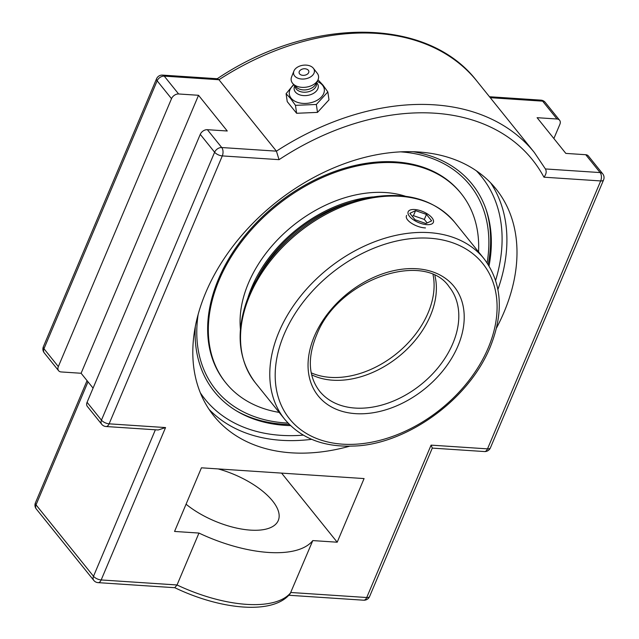 <?xml version="1.0" encoding="UTF-8"?>
<svg xmlns="http://www.w3.org/2000/svg" width="639" height="639" viewBox="0 0 639 639"><rect width="100%" height="100%" fill="white"/><g stroke="black" fill="none" stroke-linecap="round" stroke-linejoin="round"><path stroke-width="0.96" d="M349.701 446.182A181.053 127.353 -38.8 0 1 291.36 452.827A181.053 127.353 -38.8 0 1 213.865 415.909A181.053 127.353 -38.8 0 1 275.058 203.178A181.053 127.353 -38.8 0 1 495.952 188.872A181.053 127.353 -38.8 0 1 496.487 328.039M412.85 151.683A165.461 116.386 -38.8 0 1 486.862 211.892A165.461 116.386 -38.8 0 1 489.043 265.864M290.561 425.614A165.461 116.386 -38.8 0 1 238.299 411.955A165.461 116.386 -38.8 0 1 195.302 326.785M165.549 427.571L158.208 429.975L106.026 426.517A6.047 3.411 -86.2 0 0 109.117 423.833L222.3 155.908L279.043 159.662L276.431 151.155L221.725 147.537A6.047 3.411 93.8 0 1 222.3 155.908A6.047 2.612 22.9 0 1 214.624 152.234L101.449 420.158A6.047 2.612 22.9 0 0 109.117 423.833L165.549 427.571L101.178 579.948A6.047 3.411 -86.2 0 1 98.086 582.64A6.047 6.047 0 0 1 93.773 580.396L36.295 508.979A6.047 4.249 141.2 0 1 36.024 504.858A6.047 2.612 -157.1 0 1 35.433 502.829A6.047 6.047 0 0 0 36.295 508.979M279.043 159.662A227.732 160.181 -38.8 0 1 543.941 177.187C546.297 174.151 546.784 171.404 545.41 168.952M198.529 95.291L81.105 373.264L61.192 371.946A6.047 4.249 -38.8 0 1 58.604 370.716A6.047 4.249 -38.8 0 1 58.333 366.594L171.516 98.67A6.047 4.249 -38.8 0 1 178.616 93.973L198.529 95.291L227.268 131.003L207.356 129.685A6.047 4.249 141.2 0 0 200.255 134.374L87.08 402.306A6.047 4.249 141.2 0 0 87.343 406.42L101.713 424.28A6.047 6.047 0 0 0 106.026 426.517M543.941 177.187L600.692 180.941A6.047 2.612 22.9 0 0 603.567 179.942A6.047 6.047 0 0 0 602.705 173.8L588.335 155.948A6.047 4.249 141.2 0 0 585.747 154.718L565.834 153.4L537.095 117.688L557.008 119.006A6.047 4.249 -38.8 0 1 559.596 120.236A6.047 4.249 -38.8 0 1 559.868 124.357L553.877 138.543M602.705 173.8A6.047 4.249 141.2 0 0 600.117 172.57A6.047 3.411 -86.2 0 1 600.692 180.941L487.517 448.866L431.085 445.135L432.307 448.059L369.598 596.522A6.047 2.612 22.9 0 1 366.722 597.521A6.047 3.411 93.8 0 1 363.623 600.205A6.047 6.047 0 0 0 369.598 596.522M312.791 540.586L290.218 593.599C273.428 615.197 220.631 609.782 174.759 587.68L177.035 584.973L198.961 533.062A98.749 42.629 22.9 0 0 312.791 540.586L337.2 542.207L364.078 478.571L201.437 467.812L174.559 531.448L198.961 533.062M162.522 75.106L217.524 78.749L218.945 79.739L276.431 151.155A233.778 164.439 141.2 0 1 534.324 152.465L476.846 81.041A233.778 164.439 -38.8 0 0 218.945 79.739L164.239 76.121A6.047 3.411 -86.2 0 0 162.522 75.106A6.047 6.047 0 0 0 156.547 78.789L43.372 346.713A6.047 6.047 0 0 0 44.235 352.856A6.047 4.249 -38.8 0 1 43.963 348.742A6.047 2.612 -157.1 0 1 43.372 346.713M93.07 388.121L81.105 373.264M218.203 468.922A58.445 25.233 -157.1 0 1 272.573 500.952A58.445 25.233 -157.1 0 1 278.277 520.505A58.445 25.233 -157.1 0 1 240.959 528.948A58.445 25.233 -157.1 0 1 186.061 504.211M337.2 542.207L281.591 473.116M327.839 91.936L328.989 99.868L317.487 112.392L296.616 113.279L295.474 105.347L316.345 104.469L327.839 91.936L323.022 85.179L318.47 80.29L317.799 80.21M317.487 112.392L316.345 104.469M296.616 113.279L287.238 101.633L286.096 93.701L290.649 98.59L295.474 105.347M293.7 84.476L286.096 93.701M317.144 81.433A17.66 11.59 171.8 0 1 322.503 85.195A17.66 11.59 171.8 0 1 314.684 101.481A17.66 11.59 171.8 0 1 291.112 98.206A17.66 11.59 171.8 0 1 293.988 84.779M306.824 69.204A4.928 3.235 171.8 0 1 307.822 73.781A4.928 3.235 171.8 0 1 300.769 74.795A4.928 3.235 171.8 0 1 300.426 70.122A6.518 6.518 0 0 1 306.824 69.204M316.888 82.91A12.165 7.98 171.8 0 1 316.952 82.982A12.165 7.98 171.8 0 1 317.016 83.062A12.165 7.98 171.8 0 1 311.632 94.276A12.165 7.98 171.8 0 1 295.394 92.024A12.165 7.98 171.8 0 1 294.611 86.209L294.851 85.65M316.393 82.846L316.489 83.541A10.751 7.053 171.8 0 1 308.805 91.657A10.751 7.053 171.8 0 1 296.296 89.037A10.751 7.053 171.8 0 1 295.21 86.608L295.114 85.914M317.144 73.102A13.818 9.066 171.8 0 1 317.208 73.189A13.818 9.066 171.8 0 1 317.743 80.322A13.818 9.066 171.8 0 1 306.153 87.168A13.818 9.066 171.8 0 1 293.101 83.877A13.818 9.066 171.8 0 1 292.574 83.286A13.818 9.066 171.8 0 1 291.6 76.888L293.892 71.081A10.512 6.901 171.8 0 1 302.934 65.258A10.512 6.901 171.8 0 1 313.318 68.205A10.512 6.901 171.8 0 1 313.374 68.269A10.512 6.901 171.8 0 1 308.605 77.918A10.512 6.901 171.8 0 1 294.635 75.945A10.512 6.901 171.8 0 1 293.892 71.081M317.743 80.322L315.538 84.436A10.751 7.053 171.8 0 1 306.528 89.764A10.751 7.053 171.8 0 1 296.376 87.2L293.101 83.877M236.111 410.661A166.332 117.001 141.2 0 0 289.395 424.48M488.18 264.49A166.332 117.001 141.2 0 0 486.063 209.48M400.357 151.842A163.145 114.756 -38.8 0 1 487.102 262.853M288.029 423.082A163.145 114.756 -38.8 0 1 198.122 314.612M351.953 201.988A115.172 81.009 141.2 0 0 348.894 202.859A115.172 81.009 141.2 0 0 257.453 278.045M372.793 196.932A116.713 82.096 141.2 0 0 348.91 201.652A116.713 82.096 141.2 0 0 248.068 297.327M478.555 251.918A151.004 106.218 141.2 0 0 461.15 193.553L460.463 192.698A151.004 106.218 141.2 0 0 344.149 168.329A151.004 106.218 141.2 0 0 226.382 262.98A151.004 106.218 141.2 0 0 225.192 382.058L225.879 382.913A151.004 106.218 141.2 0 0 279.171 412.395M461.15 193.553A151.004 106.218 141.2 0 0 344.836 169.175A151.004 106.218 141.2 0 0 227.061 263.827A151.004 106.218 141.2 0 0 225.879 382.913M405.469 196.261A116.713 82.096 141.2 0 0 345.579 197.507A116.713 82.096 141.2 0 0 240.424 329.093M434.887 275.609A83.182 58.508 -38.8 0 1 430.414 315.626A83.182 58.508 -38.8 0 1 311.648 374.797M425.47 227.915C416.628 227.692 403.992 220.295 406.628 215.399M427.459 213.945A13.667 5.903 -157.1 0 1 433.346 222.404A13.667 5.903 -157.1 0 1 414.048 220.223A13.667 5.903 -157.1 0 1 408.161 211.773A13.667 5.903 -157.1 0 1 427.459 213.945M426.461 214.416L431.644 220.854L425.941 223.53L415.046 219.76L409.863 213.314L415.566 210.646L426.461 214.416L424.336 219.441L413.449 215.67L412.219 216.246M415.566 210.646L413.449 215.67M427.164 222.955L424.336 219.441M209.105 409.423A181.053 127.353 141.2 0 0 281.28 440.303A181.053 127.353 141.2 0 0 311.664 439.328M497.925 289.419A181.053 127.353 141.2 0 0 490.632 182.834M476.351 170.781A177.466 124.829 -38.8 0 1 495.624 280.353M303.301 435.143A177.466 124.829 -38.8 0 1 200.382 392.897M490.241 97.687L542.639 101.154A6.047 4.249 -38.8 0 1 545.227 102.384A6.047 6.047 0 0 0 540.913 100.139A6.047 3.411 93.8 0 1 542.639 101.154L557.008 119.006M58.333 366.594L43.963 348.742L157.138 80.81A6.047 2.612 -157.1 0 1 156.547 78.789M171.516 98.67L157.138 80.81A6.047 4.249 -38.8 0 1 164.239 76.121L178.616 93.973M155.381 429.783L93.502 576.274A6.047 2.612 22.9 0 0 101.178 579.948L177.035 584.973A98.749 42.629 -157.1 0 0 290.865 592.497L366.722 597.521L431.085 445.135M87.998 381.818L36.024 504.858L93.502 576.274A6.047 4.249 141.2 0 0 93.773 580.396M484.426 451.549A6.047 3.411 93.8 0 0 487.517 448.866A6.047 2.612 22.9 0 0 490.393 447.875A6.047 6.047 0 0 1 484.426 451.549L432.291 448.107M87.08 402.306L101.449 420.158A6.047 4.249 141.2 0 0 101.713 424.28M207.356 129.685L221.725 147.537A6.047 4.249 141.2 0 0 214.624 152.234L200.255 134.374M585.747 154.718L600.117 172.57L545.466 168.952M433.058 274.77A83.182 58.508 -38.8 0 1 405.725 345.395A83.182 58.508 -38.8 0 1 330.435 377.377A83.182 58.508 -38.8 0 1 311.225 372.833M452.843 343.494A83.182 58.508 -38.8 0 1 388.52 402.929A83.182 58.508 -38.8 0 1 319.54 391.116C308.094 376.075 307.327 356.882 317.224 333.534C339.205 278.82 424.759 250.256 449.145 286.807A83.182 58.508 -38.8 0 1 452.843 343.494M457.963 345.947A87.216 61.344 141.2 0 0 376.738 276.064A87.216 61.344 141.2 0 0 323.717 401.58A87.216 61.344 141.2 0 0 457.963 345.947M488.204 347.943A123.942 87.176 -38.8 0 1 342.64 444.177A123.942 87.176 -38.8 0 1 284.075 334.445A123.942 87.176 -38.8 0 1 429.64 238.211A123.942 87.176 -38.8 0 1 488.204 347.943M249.697 295.641A127.968 90.011 -38.8 0 1 348.662 204.192A127.968 90.011 -38.8 0 1 454.776 222.372C434.129 198.729 404.495 190.686 365.883 198.234C318.749 208.506 270.968 244.378 249.306 294.291C235.304 329.117 237.333 358.639 255.392 382.849A127.968 90.011 -38.8 0 1 249.697 295.641M454.776 222.372L484.035 258.723A127.968 90.011 141.2 0 0 377.921 240.544A127.968 90.011 141.2 0 0 278.955 331.992A127.968 90.011 141.2 0 0 284.651 419.2L255.392 382.849M545.706 169.391L534.324 152.465M603.567 179.942L490.393 447.875M174.918 587.72L98.086 582.64M363.623 600.205L288.796 595.252M87.048 380.644L35.433 502.829M44.235 352.856L58.604 370.716M559.596 120.236L545.227 102.384M540.913 100.139L489.474 96.737M217.012 78.885C309.899 16.366 427.363 16.279 476.846 81.041M316.569 82.519L316.952 82.982M313.374 68.269L317.208 73.189M484.035 258.723C502.094 282.933 504.123 312.455 490.121 347.281C467.405 402.33 403.712 445.135 353.047 446.07C323.478 447.156 300.681 438.202 284.651 419.2"/></g></svg>

